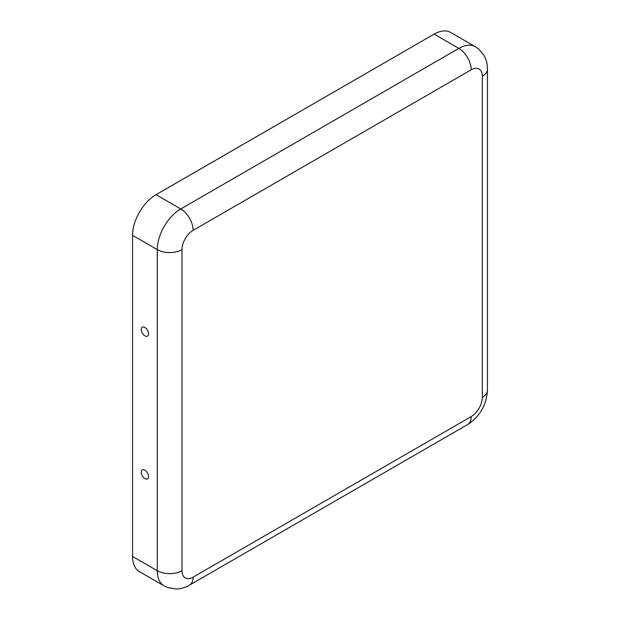 <?xml version="1.0" encoding="UTF-8"?>
<svg xmlns="http://www.w3.org/2000/svg" width="620" height="620" viewBox="0 0 620 620"><rect width="100%" height="100%" fill="white"/><g stroke="black" fill="none" stroke-linecap="round" stroke-linejoin="round"><path stroke-width="0.93" d="M475.447 46.748L478.601 48.949L483.988 55.389C486.336 59.667 487.483 64.232 487.444 69.091A17.476 10.091 0 0 1 482.321 76.221A15.733 9.083 120 0 0 471.2 69.804A17.476 10.091 -120 0 0 458.839 48.399A33.209 19.174 120 0 1 475.447 46.748L450.725 32.48A33.209 19.174 120 0 0 434.124 34.123L156.038 194.672A33.209 19.174 -60 0 0 132.556 235.344L132.556 556.45A33.209 19.174 120 0 0 139.438 571.648L164.153 585.923L167.64 587.558L175.902 589C180.784 588.892 185.31 587.605 189.495 585.14A17.476 10.091 60 0 0 193.115 577.143L471.2 416.594A17.476 10.091 60 0 1 467.581 424.591L189.495 585.14M141.275 472.285A5.154 2.976 -120 0 0 144.127 478.043A5.154 2.976 -120 0 0 148.219 478.074A5.154 2.976 -120 0 0 147.498 472.905A5.154 2.976 -120 0 0 143.375 469.681A5.154 2.976 -120 0 0 141.275 472.285M141.275 329.569A5.154 2.976 60 0 1 143.375 326.972A5.154 2.976 60 0 1 147.498 330.189A5.154 2.976 60 0 1 148.219 335.366A5.154 2.976 60 0 1 144.127 335.327A5.154 2.976 60 0 1 141.275 329.569M471.2 69.804L193.115 230.353A15.733 9.083 -60 0 0 181.993 249.62A17.476 10.091 180 0 1 157.279 249.62A33.209 19.174 -60 0 1 180.761 208.948L458.839 48.399L434.124 34.123M482.321 76.221L482.321 397.327A17.476 10.091 0 0 0 487.444 390.189C486.576 404.984 479.957 416.454 467.581 424.591M482.321 397.327A15.733 9.083 -60 0 1 471.2 416.594M181.993 249.62L181.993 570.718A15.733 9.083 120 0 0 193.115 577.143M181.993 570.718A17.476 10.091 180 0 1 157.279 570.718L157.279 249.62L132.556 235.344M193.115 230.353A17.476 10.091 -120 0 0 180.761 208.948L156.038 194.672M164.153 585.923A33.209 19.174 120 0 1 157.279 570.718L132.556 556.45M487.444 390.189L487.444 69.091"/></g></svg>
